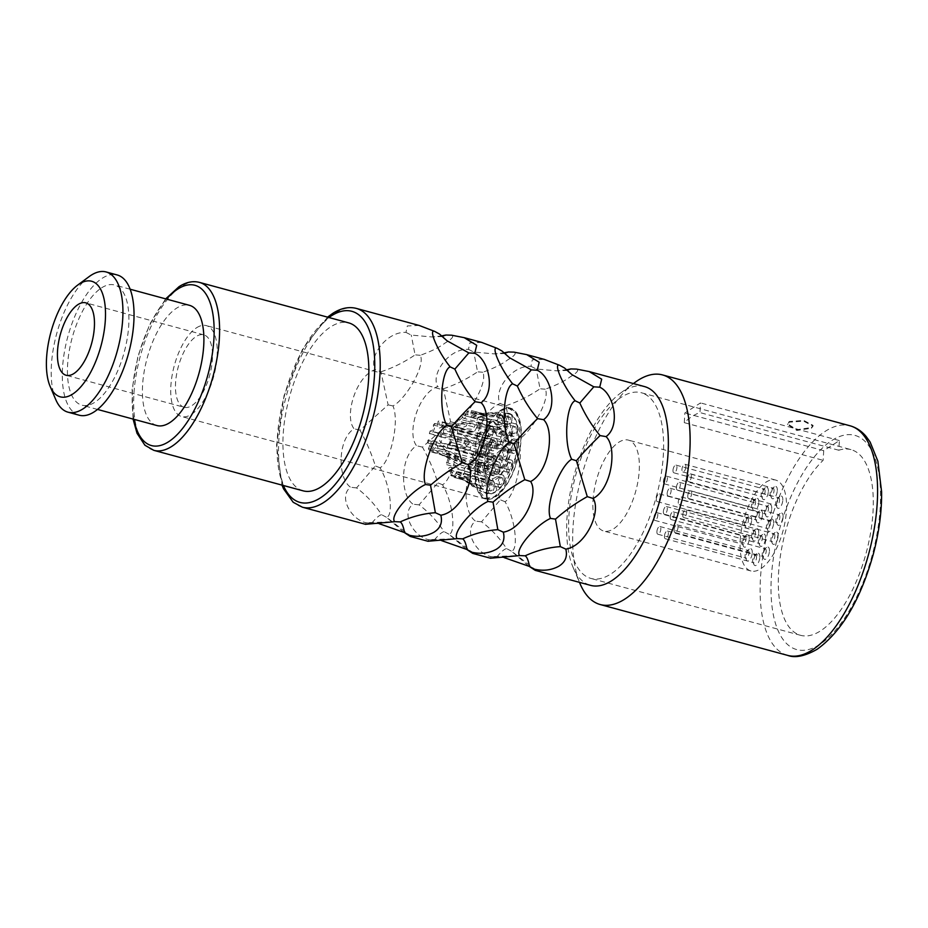 <?xml version="1.0" encoding="UTF-8"?>
<svg xmlns="http://www.w3.org/2000/svg" width="928" height="928" viewBox="0 0 928 928"><rect width="100%" height="100%" fill="white"/><g stroke="black" fill="none" stroke-linecap="round" stroke-linejoin="round"><path stroke-width="0.7" stroke-dasharray="4.64 3.48" d="M811.42 428.237L813.044 426.114L803.648 421.173L789.194 422.205L787.559 424.606L796.897 430.464L811.42 428.237M811.466 427.495L813.09 425.384L803.694 420.43L789.241 421.474L787.594 423.864L796.943 429.722L811.466 427.495M634.729 382.591A118.958 51.585 -74.8 0 0 581.601 476.226A118.958 51.585 -74.8 0 0 580.128 583.874M644.473 386.57A102.985 44.66 105.2 0 0 623.129 391.314A102.985 44.66 -74.8 0 0 620.403 393.205A102.985 44.66 -74.8 0 0 574.397 474.278A102.985 44.66 -74.8 0 0 573.121 567.472A102.985 44.66 -74.8 0 0 590.544 585.359M528.589 565.964L511.351 551.104C518.52 550.768 515.771 519.413 505.006 501.688C514.831 496.724 524.981 456.274 517.963 439.849C530.758 433.156 550.733 399.33 545.27 389.192C556.185 385.282 564.456 381.188 570.07 376.93C577.065 372.859 579.2 370.249 576.497 369.089M365.481 524.308L366.119 522.754C350.854 519.552 338.117 496.434 350.575 487.246C337.502 478.326 337.316 439.327 354.044 428.759C344.044 416.347 355.749 376.223 375.214 369.611C367.987 357.35 386.396 331.215 405.988 332.41L407.311 325.948L419.154 325.45M403.622 532.057L386.373 517.209C393.542 516.861 390.804 485.506 380.028 467.782C389.853 462.817 400.003 422.368 392.985 405.942C405.78 399.249 425.755 365.423 420.291 355.285C431.207 351.376 439.478 347.292 445.092 343.024C452.087 338.952 454.233 336.342 451.53 335.182M427.97 541.256L428.597 539.702C413.343 536.512 400.594 513.393 413.053 504.206C399.991 495.274 399.794 456.274 416.533 445.707C406.522 433.306 418.238 393.17 437.703 386.558C430.464 374.309 448.885 348.174 468.478 349.369L469.8 342.908L481.644 342.397M466.111 549.016L448.862 534.157C456.031 533.809 453.282 502.454 442.517 484.741C452.342 479.764 462.492 439.327 455.474 422.89C468.269 416.196 488.244 382.382 482.78 372.244C493.696 368.335 501.967 364.24 507.581 359.971C514.576 355.911 516.722 353.29 514.008 352.13M517.963 439.849L513.103 438.77L505.853 405.71L500.192 403.518C492.954 391.256 511.363 365.122 530.967 366.316L532.289 359.855L544.133 359.345M566.915 370.33L564.491 367.964M530.967 366.316L536.233 368.996L556.638 370.829L566.393 369.831M505.853 405.71C517.754 401.836 529.146 396.198 540.061 388.786L536.233 368.996M490.46 558.215L491.086 556.661C475.832 553.459 463.084 530.34 475.542 521.153C462.48 512.221 462.283 473.222 479.022 462.654C469.011 450.254 480.727 410.13 500.192 403.518M504.206 557.635L491.086 556.661L520.411 555.582M511.351 551.104L506.584 548.599C499.473 537.846 491.132 528.914 481.528 521.814L500.32 499.821C496.48 487.49 491.353 475.577 484.961 464.081L479.022 462.654M496.874 556.858C501.143 551.789 504.38 549.028 506.584 548.599M505.006 501.688L500.32 499.821M481.528 521.814L475.542 521.153M484.961 464.081L513.103 438.77M545.27 389.192L540.061 388.786M303.12 490.842A87.023 37.735 -74.8 0 1 285.325 415.895A87.023 37.735 -74.8 0 1 330.646 326.888A87.023 37.735 105.2 0 1 348.684 322.874M156.844 425.523A62.269 27.005 -74.8 0 1 144.118 371.884A62.269 27.005 -74.8 0 1 176.552 308.189A62.269 27.005 105.2 0 1 189.463 305.324M101.57 287.854A62.269 27.005 105.2 0 1 114.469 284.977A62.269 27.005 105.2 0 1 127.206 338.616A62.269 27.005 105.2 0 1 94.772 402.311A62.269 27.005 -74.8 0 1 81.861 405.176A62.269 27.005 -74.8 0 1 69.136 351.538A62.269 27.005 -74.8 0 1 101.57 287.854M79.147 415.199A72.651 31.506 -74.8 0 1 64.299 352.617A72.651 31.506 -74.8 0 1 102.138 278.319A72.651 31.506 105.2 0 1 117.195 274.966M89.1 276.637A72.651 31.506 -74.8 0 0 56.654 333.813A72.651 31.506 -74.8 0 0 55.75 399.562M184.162 407.288A37.526 16.275 -74.8 0 1 176.482 374.97A37.526 16.275 -74.8 0 1 196.028 336.586A37.526 16.275 105.2 0 1 203.812 334.857A37.526 16.275 105.2 0 1 211.48 367.175A37.526 16.275 105.2 0 1 191.934 405.559A37.526 16.275 -74.8 0 1 184.162 407.288L66.132 375.272M196.55 327.781A47.108 20.428 105.2 0 1 206.318 325.612A47.108 20.428 105.2 0 1 215.946 366.189A47.108 20.428 105.2 0 1 191.412 414.364A47.108 20.428 -74.8 0 1 181.644 416.533A47.108 20.428 -74.8 0 1 172.016 375.956A47.108 20.428 -74.8 0 1 196.55 327.781M500.656 410.28A47.108 20.428 105.2 0 1 510.423 408.111A47.108 20.428 105.2 0 1 520.051 448.688A47.108 20.428 105.2 0 1 495.517 496.863A47.108 20.428 105.2 0 1 485.75 499.032A47.108 20.428 105.2 0 1 476.122 458.455A47.108 20.428 105.2 0 1 500.656 410.28M512.082 418.621A6.392 2.772 -74.8 0 0 510.62 414.48A6.392 2.772 -74.8 0 0 505.806 422.658A6.392 2.772 -74.8 0 0 507.268 426.799A6.392 2.772 -74.8 0 0 512.082 418.621M517.58 428.214A6.392 2.772 -74.8 0 0 516.119 424.061A6.392 2.772 -74.8 0 0 511.316 432.239A6.392 2.772 -74.8 0 0 512.778 436.392A6.392 2.772 -74.8 0 0 517.58 428.214M517.894 445.208A6.392 2.772 -74.8 0 0 516.432 441.055A6.392 2.772 -74.8 0 0 511.63 449.245A6.392 2.772 -74.8 0 0 513.091 453.386A6.392 2.772 -74.8 0 0 517.894 445.208M512.906 464.22A6.392 2.772 -74.8 0 0 511.444 460.079A6.392 2.772 -74.8 0 0 506.642 468.257A6.392 2.772 -74.8 0 0 508.103 472.398A6.392 2.772 -74.8 0 0 512.906 464.22M504.217 479.208A6.392 2.772 -74.8 0 0 502.756 475.066A6.392 2.772 -74.8 0 0 497.942 483.244A6.392 2.772 -74.8 0 0 499.403 487.397A6.392 2.772 -74.8 0 0 504.217 479.208M494.566 485.425A6.392 2.772 -74.8 0 0 493.104 481.272A6.392 2.772 -74.8 0 0 488.302 489.462A6.392 2.772 -74.8 0 0 489.764 493.603A6.392 2.772 -74.8 0 0 494.566 485.425M487.038 480.878A6.392 2.772 -74.8 0 0 485.576 476.737A6.392 2.772 -74.8 0 0 480.762 484.915A6.392 2.772 -74.8 0 0 482.224 489.056A6.392 2.772 -74.8 0 0 487.038 480.878M484.01 467.028A6.392 2.772 -74.8 0 0 482.548 462.875A6.392 2.772 -74.8 0 0 477.734 471.064A6.392 2.772 -74.8 0 0 479.196 475.206A6.392 2.772 -74.8 0 0 484.01 467.028M486.434 448.259A6.392 2.772 -74.8 0 0 484.973 444.106A6.392 2.772 -74.8 0 0 480.17 452.296A6.392 2.772 -74.8 0 0 481.632 456.437A6.392 2.772 -74.8 0 0 486.434 448.259M493.568 430.534A6.392 2.772 -74.8 0 0 492.107 426.393A6.392 2.772 -74.8 0 0 487.304 434.571A6.392 2.772 -74.8 0 0 488.766 438.724A6.392 2.772 -74.8 0 0 493.568 430.534M503.127 419.491A6.392 2.772 -74.8 0 0 501.665 415.338A6.392 2.772 -74.8 0 0 496.851 423.528A6.392 2.772 -74.8 0 0 498.313 427.669A6.392 2.772 -74.8 0 0 503.127 419.491M500.343 466.227A6.392 2.772 -74.8 0 0 498.881 462.074A6.392 2.772 -74.8 0 0 494.079 470.264A6.392 2.772 -74.8 0 0 495.54 474.405A6.392 2.772 -74.8 0 0 500.343 466.227M497.315 442.644A6.392 2.772 -74.8 0 0 495.854 438.503A6.392 2.772 -74.8 0 0 491.051 446.681A6.392 2.772 -74.8 0 0 492.513 450.822A6.392 2.772 -74.8 0 0 497.315 442.644M493.499 460.88A6.392 2.772 -74.8 0 0 492.037 456.738A6.392 2.772 -74.8 0 0 487.235 464.916A6.392 2.772 -74.8 0 0 488.696 469.069A6.392 2.772 -74.8 0 0 493.499 460.88M506.526 436.717A6.392 2.772 -74.8 0 0 505.064 432.564A6.392 2.772 -74.8 0 0 500.262 440.754A6.392 2.772 -74.8 0 0 501.723 444.895A6.392 2.772 -74.8 0 0 506.526 436.717M508.405 451.286A6.392 2.772 -74.8 0 0 506.943 447.145A6.392 2.772 -74.8 0 0 502.129 455.323A6.392 2.772 -74.8 0 0 503.591 459.476A6.392 2.772 -74.8 0 0 508.405 451.286M505.667 417.855A11.577 5.023 105.2 0 0 505.284 413.215A41.679 18.073 105.2 0 1 508.602 413.25A41.679 18.073 105.2 0 1 515.62 457.956A41.679 18.073 105.2 0 1 487.084 493.766A41.679 18.073 105.2 0 1 477.537 468.976A41.679 18.073 105.2 0 1 488.94 428.469A6.786 2.946 105.2 0 1 492.188 425.998A6.786 2.946 105.2 0 1 493.371 427.228L496.596 435.012A22.759 9.872 105.2 0 1 504.032 431.613A22.759 9.872 105.2 0 1 507.57 456.298A22.759 9.872 105.2 0 1 492.002 475.496A22.759 9.872 105.2 0 1 492.524 440.881L491.086 438.132L484.23 464.36L485.82 475.008L490.541 480.054L500.853 474.521L509.356 456.541L511.038 436.763L504.89 426.892L497.675 429.42L495.169 423.388L493.104 421.3L487.618 425.511L478.628 447.296L474.916 470.763L477.479 489.497L485.646 498.336L494.148 496.84L503.22 488.604L517.522 457.724L519.958 424.316L515.922 413.215L509.043 408.482L500.343 410.791L496.55 415.628L497.86 418.029L501.491 414.886L503.046 419.294L505.667 417.855L503.046 419.294M501.491 414.886L501.77 414.955A6.786 2.946 105.2 0 0 498.139 418.11L496.828 415.709A11.577 5.023 105.2 0 1 500.621 410.872A46.47 20.149 105.2 0 1 509.31 408.529A46.47 20.149 105.2 0 1 517.812 457.782A46.47 20.149 105.2 0 1 485.912 498.417A46.47 20.149 105.2 0 1 475.171 470.832A46.47 20.149 105.2 0 1 487.896 425.581A11.577 5.023 105.2 0 1 493.406 421.37A11.577 5.023 105.2 0 1 495.448 423.458L497.942 429.49A27.538 11.948 105.2 0 1 505.122 426.95A27.538 11.948 105.2 0 1 509.634 456.611A27.538 11.948 105.2 0 1 490.773 480.124A27.538 11.948 105.2 0 1 491.364 438.202M501.77 414.955A6.786 2.946 105.2 0 1 503.324 419.363M512.685 431.358A3.596 1.554 -74.8 0 0 513.509 433.689A3.596 1.554 -74.8 0 0 516.212 429.096A3.596 1.554 -74.8 0 0 515.388 426.764A3.596 1.554 -74.8 0 0 512.685 431.358M507.175 421.776A3.596 1.554 -74.8 0 0 507.999 424.108A3.596 1.554 -74.8 0 0 510.702 419.502A3.596 1.554 -74.8 0 0 509.878 417.171A3.596 1.554 -74.8 0 0 507.175 421.776M512.998 448.363A3.596 1.554 -74.8 0 0 513.822 450.695A3.596 1.554 -74.8 0 0 516.525 446.09A3.596 1.554 -74.8 0 0 515.701 443.758A3.596 1.554 -74.8 0 0 512.998 448.363M508.01 467.376A3.596 1.554 -74.8 0 0 508.834 469.707A3.596 1.554 -74.8 0 0 511.537 465.102A3.596 1.554 -74.8 0 0 510.713 462.77A3.596 1.554 -74.8 0 0 508.01 467.376M499.322 482.363A3.596 1.554 -74.8 0 0 500.146 484.694A3.596 1.554 -74.8 0 0 502.848 480.089A3.596 1.554 -74.8 0 0 502.025 477.758A3.596 1.554 -74.8 0 0 499.322 482.363M489.671 488.569A3.596 1.554 -74.8 0 0 490.494 490.912A3.596 1.554 -74.8 0 0 493.197 486.307A3.596 1.554 -74.8 0 0 492.374 483.975A3.596 1.554 -74.8 0 0 489.671 488.569M482.142 484.033A3.596 1.554 -74.8 0 0 482.966 486.365A3.596 1.554 -74.8 0 0 485.669 481.76A3.596 1.554 -74.8 0 0 484.845 479.428A3.596 1.554 -74.8 0 0 482.142 484.033M479.103 470.171A3.596 1.554 -74.8 0 0 479.927 472.514A3.596 1.554 -74.8 0 0 482.63 467.909A3.596 1.554 -74.8 0 0 481.806 465.578A3.596 1.554 -74.8 0 0 479.103 470.171M481.539 451.414A3.596 1.554 -74.8 0 0 482.363 453.746A3.596 1.554 -74.8 0 0 485.066 449.14A3.596 1.554 -74.8 0 0 484.242 446.809A3.596 1.554 -74.8 0 0 481.539 451.414M488.673 433.689A3.596 1.554 -74.8 0 0 489.497 436.021A3.596 1.554 -74.8 0 0 492.2 431.416A3.596 1.554 -74.8 0 0 491.376 429.084A3.596 1.554 -74.8 0 0 488.673 433.689M498.232 422.646A3.596 1.554 -74.8 0 0 499.055 424.978A3.596 1.554 -74.8 0 0 501.758 420.372A3.596 1.554 -74.8 0 0 500.934 418.041A3.596 1.554 -74.8 0 0 498.232 422.646M495.448 469.382A3.596 1.554 -74.8 0 0 496.271 471.714A3.596 1.554 -74.8 0 0 498.974 467.109A3.596 1.554 -74.8 0 0 498.15 464.777A3.596 1.554 -74.8 0 0 495.448 469.382M492.42 445.8A3.596 1.554 -74.8 0 0 493.244 448.131A3.596 1.554 -74.8 0 0 495.946 443.526A3.596 1.554 -74.8 0 0 495.123 441.194A3.596 1.554 -74.8 0 0 492.42 445.8M488.604 464.035A3.596 1.554 -74.8 0 0 489.427 466.366A3.596 1.554 -74.8 0 0 492.13 461.761A3.596 1.554 -74.8 0 0 491.306 459.43A3.596 1.554 -74.8 0 0 488.604 464.035M501.63 439.872A3.596 1.554 -74.8 0 0 502.454 442.204A3.596 1.554 -74.8 0 0 505.157 437.598A3.596 1.554 -74.8 0 0 504.333 435.267A3.596 1.554 -74.8 0 0 501.63 439.872M503.51 454.442A3.596 1.554 -74.8 0 0 504.322 456.773A3.596 1.554 -74.8 0 0 507.024 452.168A3.596 1.554 -74.8 0 0 506.212 449.836A3.596 1.554 -74.8 0 0 503.51 454.442M487.27 420.929A34.533 14.976 -74.8 0 0 486.655 419.247L505.284 421.126L507.709 425.523C504.078 429.652 497.71 430.522 488.604 428.144A34.533 14.976 -74.8 0 0 488.36 425.929C495.1 427.715 499.89 427.553 502.721 425.43L501.097 422.878L487.27 420.929L478.929 418.667A34.533 14.976 -74.8 0 0 478.314 416.985A6.392 2.772 -74.8 0 0 476.598 422.832A6.392 2.772 -74.8 0 0 478.059 426.973A6.392 2.772 -74.8 0 0 480.263 425.882A34.533 14.976 -74.8 0 0 480.031 423.667A3.596 1.554 105.2 0 1 478.79 424.27A3.596 1.554 105.2 0 1 477.966 421.938A3.596 1.554 105.2 0 1 478.929 418.667M488.36 425.929L480.031 423.667M451.333 475.774L459.673 478.036L470.995 484.59L472.398 486.388L469.835 481.945C467.515 477.34 462.944 473.976 456.135 471.865L447.795 469.614A34.533 14.976 -74.8 0 0 448.41 471.296A3.596 1.554 105.2 0 1 450.126 470.009A3.596 1.554 105.2 0 1 450.95 472.34A3.596 1.554 105.2 0 1 450.405 474.753A34.533 14.976 -74.8 0 0 451.333 475.774A6.392 2.772 -74.8 0 0 452.319 471.459A6.392 2.772 -74.8 0 0 450.857 467.318A6.392 2.772 -74.8 0 0 447.795 469.614M448.41 471.296L456.738 473.558C462.016 475.159 465.694 477.352 467.77 480.136L469.522 482.722L458.734 477.015L450.405 474.753M459.778 476.83L468.106 479.092L479.718 485.959L480.368 491.051L473.025 485.309L463.582 480.02L454.024 477.386A34.533 14.976 -74.8 0 0 454.326 477.479A34.533 14.976 -74.8 0 0 455.207 477.653A3.596 1.554 105.2 0 1 457.666 474.556A3.596 1.554 105.2 0 1 458.478 476.888A3.596 1.554 105.2 0 1 458.444 477.34A34.533 14.976 -74.8 0 0 459.778 476.83A6.392 2.772 -74.8 0 0 459.859 476.006A6.392 2.772 -74.8 0 0 458.397 471.853A6.392 2.772 -74.8 0 0 454.024 477.386M455.207 477.653L463.536 479.915L477.421 487.362L475.507 483.871L466.772 479.602L458.444 477.34M469.359 467.515L477.688 469.777L488.928 475.066L488.383 484.404L471.54 476.876L463.211 474.614A34.533 14.976 -74.8 0 0 464.592 473.384A3.596 1.554 105.2 0 1 464.603 472.944A3.596 1.554 105.2 0 1 467.306 468.35A3.596 1.554 105.2 0 1 468.048 469.394A34.533 14.976 -74.8 0 0 469.359 467.515A6.392 2.772 -74.8 0 0 468.037 465.647A6.392 2.772 -74.8 0 0 463.234 473.825A6.392 2.772 -74.8 0 0 463.211 474.614M464.592 473.384L472.92 475.646L485.692 480.774L484.961 475.24L476.377 471.644L468.048 469.394M477.038 450.788L485.367 453.05C493.128 454.604 498.661 457.342 501.978 461.251L501.108 467.909L492.594 468.199L472.456 462.179A34.533 14.976 -74.8 0 0 473.593 459.824A3.596 1.554 105.2 0 1 473.292 457.956A3.596 1.554 105.2 0 1 476.006 453.351A3.596 1.554 105.2 0 1 476.168 453.421A34.533 14.976 -74.8 0 0 477.038 450.788A6.392 2.772 -74.8 0 0 476.737 450.66A6.392 2.772 -74.8 0 0 471.923 458.838A6.392 2.772 -74.8 0 0 472.456 462.179M473.593 459.824L490.773 464.8L497.176 461.204C494.357 458.734 490.135 456.889 484.497 455.683L476.168 453.421M480.379 431.949L501.375 436.972L508.509 442.668C505.957 449.14 498.835 450.347 487.142 446.264L478.813 444.013A34.533 14.976 -74.8 0 0 479.347 441.299A3.596 1.554 105.2 0 1 479.103 441.276A3.596 1.554 105.2 0 1 478.28 438.944A3.596 1.554 105.2 0 1 480.228 434.513A34.533 14.976 -74.8 0 0 480.379 431.949A6.392 2.772 -74.8 0 0 476.911 439.826A6.392 2.772 -74.8 0 0 478.372 443.967A6.392 2.772 -74.8 0 0 478.813 444.013M479.347 441.299L487.676 443.561C496.26 446.53 501.526 446.194 503.463 442.552L497.988 438.956L480.228 434.513M446.368 456.309L454.697 458.571C461.599 460.242 465.38 462.921 466.053 466.633L464.267 468.257L446.472 462.457A34.533 14.976 -74.8 0 0 446.716 464.673A6.392 2.772 -74.8 0 0 449.291 457.608A6.392 2.772 -74.8 0 0 447.83 453.456A6.392 2.772 -74.8 0 0 446.519 453.746A34.533 14.976 -74.8 0 0 446.368 456.309A3.596 1.554 105.2 0 1 447.099 456.158A3.596 1.554 105.2 0 1 447.922 458.49A3.596 1.554 105.2 0 1 446.472 462.457M446.716 464.673L455.045 466.935L466.703 471.818L468.362 468.512C468.396 462.469 463.896 458.304 454.848 456.008L446.519 453.746M481.029 413.169A34.533 14.976 -74.8 0 0 480.739 413.088A34.533 14.976 -74.8 0 0 479.846 412.902L483.372 413.61L501.248 411.939L499.438 415.187C496.12 417.043 491.214 417.252 484.694 415.825A34.533 14.976 -74.8 0 0 483.755 414.816L494.926 415.222L496.84 413.633L481.029 413.169L472.7 410.907A34.533 14.976 -74.8 0 0 472.41 410.826A34.533 14.976 -74.8 0 0 471.517 410.652A6.392 2.772 -74.8 0 0 471.099 413.238A6.392 2.772 -74.8 0 0 472.561 417.391A6.392 2.772 -74.8 0 0 476.354 413.563A34.533 14.976 -74.8 0 0 475.426 412.554A3.596 1.554 105.2 0 1 473.292 414.688A3.596 1.554 105.2 0 1 472.468 412.357A3.596 1.554 105.2 0 1 472.7 410.907M471.83 415.964A34.533 14.976 -74.8 0 0 470.461 417.206L477.143 418.18L487.096 415.524L491.724 412.647L483.407 414.143L476.656 413.215A34.533 14.976 -74.8 0 0 475.322 413.726L480.449 414.596L487.397 414.364L483.72 416.15L476.922 416.869L463.501 413.702A34.533 14.976 -74.8 0 0 462.121 414.944A6.392 2.772 -74.8 0 0 463.606 418.25A6.392 2.772 -74.8 0 0 468.327 410.953A34.533 14.976 -74.8 0 0 466.993 411.464A3.596 1.554 105.2 0 1 464.336 415.558A3.596 1.554 105.2 0 1 463.501 413.702M462.596 428.434A34.533 14.976 -74.8 0 0 461.46 430.778C467.538 432.552 471.934 432.668 474.66 431.149L479.312 422.924L467.051 421.15A34.533 14.976 -74.8 0 0 465.74 423.017L475.472 424.78L472.897 429.409L462.596 428.434L454.268 426.172A34.533 14.976 -74.8 0 0 453.131 428.516A6.392 2.772 -74.8 0 0 454.047 429.304A6.392 2.772 -74.8 0 0 458.85 421.126A6.392 2.772 -74.8 0 0 458.722 418.888A34.533 14.976 -74.8 0 0 457.411 420.755A3.596 1.554 105.2 0 1 457.481 422.008A3.596 1.554 105.2 0 1 454.778 426.602A3.596 1.554 105.2 0 1 454.268 426.172M456.251 446.6A34.533 14.976 -74.8 0 0 455.718 449.314L462.341 451.205L470.299 449.616L471.296 442.528L464.812 438.642L458.919 437.1A34.533 14.976 -74.8 0 0 458.049 439.733L462.608 440.939L468.06 447.748L461.39 448.05L447.922 444.35A34.533 14.976 -74.8 0 0 447.389 447.052A6.392 2.772 -74.8 0 0 451.727 438.84A6.392 2.772 -74.8 0 0 450.59 434.838A34.533 14.976 -74.8 0 0 449.72 437.471A3.596 1.554 105.2 0 1 450.358 439.721A3.596 1.554 105.2 0 1 447.922 444.35M488.604 428.144L480.263 425.882M486.655 419.247L478.314 416.985M483.755 414.816L475.426 412.554M484.694 415.825L476.354 413.563M479.846 412.902L471.517 410.652M475.322 413.726L466.993 411.464M476.656 413.215L468.327 410.953M470.461 417.206L462.121 414.944M465.74 423.017L457.411 420.755M467.051 421.15L458.722 418.888M461.46 430.778L453.131 428.516M458.049 439.733L449.72 437.471M458.919 437.1L450.59 434.838M455.718 449.314L447.389 447.052M432.993 452.052L445.672 455.88L455.66 460.323C456.24 458.188 454.082 455.95 449.198 453.606L436.496 449.79A15.973 6.925 -74.8 0 0 437.865 448.143A6.392 2.772 -74.8 0 0 436.404 445.127A6.392 2.772 -74.8 0 0 431.729 452.098A15.973 6.925 -74.8 0 0 432.993 452.052A3.596 1.554 105.2 0 1 435.673 447.83A3.596 1.554 105.2 0 1 436.496 449.79M427.715 442.946L436.044 445.208C442.169 446.809 445.823 449.326 447.006 452.748L446.368 454.685L436.763 450.741L428.434 448.491A15.973 6.925 -74.8 0 0 429.119 450.057A6.392 2.772 -74.8 0 0 431.01 443.932A6.392 2.772 -74.8 0 0 429.548 439.791A6.392 2.772 -74.8 0 0 427.878 440.348A15.973 6.925 -74.8 0 0 427.715 442.946A3.596 1.554 105.2 0 1 428.817 442.482A3.596 1.554 105.2 0 1 429.641 444.814A3.596 1.554 105.2 0 1 428.434 448.491M429.119 450.057L437.448 452.319L449.361 458.397L449.477 454.674C448.479 448.479 444.048 444.454 436.206 442.61L427.878 440.348M433.33 425.094L450.614 429.119L448.711 433.944L438.596 433.04L430.267 430.778A15.973 6.925 -74.8 0 0 429.328 433.399A6.392 2.772 -74.8 0 0 430.024 433.875A6.392 2.772 -74.8 0 0 434.838 425.697A6.392 2.772 -74.8 0 0 434.698 423.446A15.973 6.925 -74.8 0 0 433.33 425.094A3.596 1.554 105.2 0 1 433.457 426.578A3.596 1.554 105.2 0 1 430.754 431.184A3.596 1.554 105.2 0 1 430.267 430.778M429.328 433.399L437.656 435.661C443.619 437.61 448.062 437.668 450.996 435.812L454.906 427.39L443.027 425.708L434.698 423.446M444.837 452.052A15.973 6.925 -74.8 0 0 446.194 450.405L453.827 453.606L460.102 460.856L457.504 464.093L447.563 457.643L440.058 454.36L431.729 452.098M447.806 423.4A15.973 6.925 -74.8 0 0 446.53 423.446L456.889 424.073L467.492 422.379L466.471 425.848C462.272 428.191 457.144 428.574 451.101 427.008A15.973 6.925 -74.8 0 0 450.405 425.43L461.448 425.743L462.898 424.026L450.382 423.968L439.478 421.138A15.973 6.925 -74.8 0 0 438.202 421.184A6.392 2.772 -74.8 0 0 437.772 423.794A6.392 2.772 -74.8 0 0 439.234 427.947A6.392 2.772 -74.8 0 0 442.772 424.746A15.973 6.925 -74.8 0 0 442.076 423.18A3.596 1.554 105.2 0 1 439.965 425.244A3.596 1.554 105.2 0 1 439.141 422.913A3.596 1.554 105.2 0 1 439.478 421.138M451.658 435.151A15.973 6.925 -74.8 0 0 451.808 432.552L462.469 435.081L470.647 441.044L466.007 447.354L449.268 444.721A15.973 6.925 -74.8 0 0 450.208 442.088C458.699 445.394 463.78 444.999 465.427 440.881L458.455 436.891L443.329 432.889A15.973 6.925 -74.8 0 0 443.48 430.302A6.392 2.772 -74.8 0 0 439.652 438.376A6.392 2.772 -74.8 0 0 440.928 442.459A15.973 6.925 -74.8 0 0 441.867 439.826A3.596 1.554 105.2 0 1 441.844 439.826A3.596 1.554 105.2 0 1 441.02 437.494A3.596 1.554 105.2 0 1 443.329 432.889M446.194 450.405L437.865 448.143M449.268 444.721L440.928 442.459M450.208 442.088L504.322 456.773M451.808 432.552L443.48 430.302M451.101 427.008L442.772 424.746M450.405 425.43L442.076 423.18M446.53 423.446L438.202 421.184M505.284 413.215L508.289 413.18L514.309 417.751L517.766 427.889L515.33 457.864L502.442 485.251L494.346 492.478L486.782 493.684L479.532 485.646L477.27 468.849L480.623 447.864L488.662 428.388L491.898 425.929L496.318 434.93L503.765 431.532L508.764 439.837L507.303 456.182L500.25 470.948L491.759 475.426L486.585 462.422L492.246 440.8L491.086 438.132M505.006 413.146L505.389 417.774M379.227 523.728L366.119 522.754L395.444 521.675M405.988 332.41L411.255 335.089L431.671 336.934L441.415 335.936M441.948 336.423L439.512 334.057M371.896 522.963C376.165 517.882 379.401 515.133 381.605 514.692C374.506 503.939 366.154 495.018 356.561 487.919L375.341 465.914C371.502 453.583 366.386 441.682 359.983 430.186L388.136 404.875L380.886 371.803L375.214 369.611M380.886 371.803C392.776 367.94 404.179 362.291 415.083 354.879L411.255 335.089M359.983 430.186L354.044 428.759M356.561 487.919L350.575 487.246M386.373 517.209L381.605 514.692M420.291 355.285L415.083 354.879M392.985 405.942L388.136 404.875M380.028 467.782L375.341 465.914M441.716 540.676L428.597 539.702L457.933 538.623M468.478 349.369L473.744 352.048L494.148 353.881L503.904 352.884M504.426 353.382L502.002 351.016M434.385 539.91C438.654 534.841 441.89 532.08 444.094 531.64C436.995 520.886 428.643 511.966 419.05 504.867L437.83 482.862C433.991 470.542 428.864 458.629 422.472 447.134L450.625 421.822L443.364 388.762L437.703 386.558M443.364 388.762C455.265 384.888 466.668 379.25 477.572 371.838L473.744 352.048M422.472 447.134L416.533 445.707M419.05 504.867L413.053 504.206M448.862 534.157L444.094 531.64M482.78 372.244L477.572 371.838M455.474 422.89L450.625 421.822M442.517 484.741L437.83 482.862M850.988 449.628A96.199 41.714 105.2 0 0 838.808 450.242L839.388 440.58L823.716 450.672L823.136 460.334A96.199 41.714 -74.8 0 0 779.798 560.164A96.199 41.714 -74.8 0 0 800.609 635.32A96.199 41.714 -74.8 0 0 820.538 630.878A96.199 41.714 105.2 0 0 870.65 532.486A96.199 41.714 105.2 0 0 850.988 449.628L641.306 392.741A96.199 41.714 105.2 0 1 660.968 475.612A96.199 41.714 105.2 0 1 610.868 574.003A96.199 41.714 -74.8 0 1 590.927 578.434A96.199 41.714 -74.8 0 1 571.265 495.575A96.199 41.714 -74.8 0 1 621.366 397.184A96.199 41.714 105.2 0 1 641.306 392.741M684.284 422.658L684.852 412.995L700.524 402.914L699.944 412.577A96.199 41.714 -74.8 0 0 692.184 416.394A96.199 41.714 -74.8 0 0 684.284 422.658L823.136 460.334M823.716 450.672L684.852 412.995M838.808 450.242L699.944 412.577M593.004 500.47A47.108 20.428 105.2 0 1 628.453 440.127A47.108 20.428 105.2 0 1 639.23 470.705A47.108 20.428 105.2 0 1 603.78 531.048A47.108 20.428 105.2 0 1 593.004 500.47M740.196 540.398A47.108 20.428 105.2 0 1 775.646 480.054A47.108 20.428 105.2 0 1 786.422 510.644A47.108 20.428 105.2 0 1 750.972 570.975A47.108 20.428 105.2 0 1 740.196 540.398M773.627 523.241A6.392 2.772 -74.8 0 0 770.669 519.506A6.392 2.772 -74.8 0 0 767.352 527.278A6.392 2.772 -74.8 0 0 767.734 530.317A6.392 2.772 -74.8 0 0 771.11 530.236A6.392 2.772 -74.8 0 0 773.627 523.241M771.748 508.672A6.392 2.772 -74.8 0 0 768.802 504.936A6.392 2.772 -74.8 0 0 765.484 512.697A6.392 2.772 -74.8 0 0 765.867 515.736A6.392 2.772 -74.8 0 0 769.242 515.655A6.392 2.772 -74.8 0 0 771.748 508.672M765.565 538.182A6.392 2.772 -74.8 0 0 762.619 534.447A6.392 2.772 -74.8 0 0 759.301 542.207A6.392 2.772 -74.8 0 0 759.684 545.246A6.392 2.772 -74.8 0 0 763.06 545.165A6.392 2.772 -74.8 0 0 765.565 538.182M762.538 514.599A6.392 2.772 -74.8 0 0 759.591 510.864A6.392 2.772 -74.8 0 0 756.274 518.636A6.392 2.772 -74.8 0 0 756.656 521.664A6.392 2.772 -74.8 0 0 760.032 521.582A6.392 2.772 -74.8 0 0 762.538 514.599M758.721 532.834A6.392 2.772 -74.8 0 0 755.763 529.099A6.392 2.772 -74.8 0 0 752.457 536.871A6.392 2.772 -74.8 0 0 752.84 539.91A6.392 2.772 -74.8 0 0 756.216 539.829A6.392 2.772 -74.8 0 0 758.721 532.834M777.304 490.576A6.392 2.772 -74.8 0 0 774.346 486.84A6.392 2.772 -74.8 0 0 771.029 494.601A6.392 2.772 -74.8 0 0 771.412 497.64A6.392 2.772 -74.8 0 0 774.787 497.559A6.392 2.772 -74.8 0 0 777.304 490.576M758.791 502.489A6.392 2.772 -74.8 0 0 755.833 498.754A6.392 2.772 -74.8 0 0 752.527 506.526A6.392 2.772 -74.8 0 0 752.898 509.565A6.392 2.772 -74.8 0 0 756.285 509.484A6.392 2.772 -74.8 0 0 758.791 502.489M751.657 520.214A6.392 2.772 -74.8 0 0 748.71 516.478A6.392 2.772 -74.8 0 0 745.393 524.239A6.392 2.772 -74.8 0 0 745.776 527.278A6.392 2.772 -74.8 0 0 749.151 527.197A6.392 2.772 -74.8 0 0 751.657 520.214M749.232 538.971A6.392 2.772 -74.8 0 0 746.274 535.236A6.392 2.772 -74.8 0 0 742.957 543.008A6.392 2.772 -74.8 0 0 743.34 546.047A6.392 2.772 -74.8 0 0 746.715 545.966A6.392 2.772 -74.8 0 0 749.232 538.971M752.26 552.833A6.392 2.772 -74.8 0 0 749.302 549.098A6.392 2.772 -74.8 0 0 745.984 556.858A6.392 2.772 -74.8 0 0 746.367 559.897A6.392 2.772 -74.8 0 0 749.743 559.816A6.392 2.772 -74.8 0 0 752.26 552.833M759.788 557.368A6.392 2.772 -74.8 0 0 756.842 553.633A6.392 2.772 -74.8 0 0 753.524 561.405A6.392 2.772 -74.8 0 0 753.907 564.444A6.392 2.772 -74.8 0 0 757.283 564.363A6.392 2.772 -74.8 0 0 759.788 557.368M768.349 491.446A6.392 2.772 -74.8 0 0 765.391 487.71A6.392 2.772 -74.8 0 0 762.074 495.471A6.392 2.772 -74.8 0 0 762.456 498.51A6.392 2.772 -74.8 0 0 765.832 498.429A6.392 2.772 -74.8 0 0 768.349 491.446M769.44 551.162A6.392 2.772 -74.8 0 0 766.482 547.427A6.392 2.772 -74.8 0 0 763.164 555.199A6.392 2.772 -74.8 0 0 763.547 558.238A6.392 2.772 -74.8 0 0 766.922 558.157A6.392 2.772 -74.8 0 0 769.44 551.162M778.128 536.175A6.392 2.772 -74.8 0 0 775.182 532.44A6.392 2.772 -74.8 0 0 771.864 540.2A6.392 2.772 -74.8 0 0 772.247 543.24A6.392 2.772 -74.8 0 0 775.622 543.158A6.392 2.772 -74.8 0 0 778.128 536.175M783.116 517.151A6.392 2.772 -74.8 0 0 780.158 513.428A6.392 2.772 -74.8 0 0 776.852 521.188A6.392 2.772 -74.8 0 0 777.223 524.227A6.392 2.772 -74.8 0 0 780.61 524.146A6.392 2.772 -74.8 0 0 783.116 517.151M782.803 500.157A6.392 2.772 -74.8 0 0 779.845 496.422A6.392 2.772 -74.8 0 0 776.539 504.194A6.392 2.772 -74.8 0 0 776.922 507.233A6.392 2.772 -74.8 0 0 780.297 507.152A6.392 2.772 -74.8 0 0 782.803 500.157M770.368 523.427A3.99 1.728 -74.8 0 0 769.451 520.84A3.99 1.728 -74.8 0 0 768.523 521.095A3.99 1.728 -74.8 0 0 766.447 525.956A3.99 1.728 -74.8 0 0 766.69 527.846A3.99 1.728 -74.8 0 0 767.363 528.542A3.99 1.728 -74.8 0 0 770.368 523.427M682.184 499.508A3.99 1.728 105.2 0 1 679.18 504.623A3.99 1.728 105.2 0 1 678.275 502.036A3.99 1.728 105.2 0 1 681.28 496.921A3.99 1.728 105.2 0 1 682.184 499.508M670.213 516.966A3.99 1.728 105.2 0 1 673.218 511.862A3.99 1.728 105.2 0 1 674.134 514.448A3.99 1.728 105.2 0 1 671.13 519.564A3.99 1.728 105.2 0 1 670.213 516.966M667.186 493.394A3.99 1.728 105.2 0 1 670.19 488.279A3.99 1.728 105.2 0 1 671.106 490.866A3.99 1.728 105.2 0 1 668.102 495.981A3.99 1.728 105.2 0 1 667.186 493.394M676.396 487.455A3.99 1.728 105.2 0 1 679.4 482.351A3.99 1.728 105.2 0 1 680.317 484.938A3.99 1.728 105.2 0 1 677.312 490.054A3.99 1.728 105.2 0 1 676.396 487.455M663.369 511.63A3.99 1.728 105.2 0 1 666.374 506.514A3.99 1.728 105.2 0 1 667.29 509.101A3.99 1.728 105.2 0 1 664.286 514.216A3.99 1.728 105.2 0 1 663.369 511.63M762.317 538.368A3.99 1.728 -74.8 0 0 761.401 535.781A3.99 1.728 -74.8 0 0 760.461 536.036A3.99 1.728 -74.8 0 0 758.396 540.885A3.99 1.728 -74.8 0 0 758.628 542.787A3.99 1.728 -74.8 0 0 759.313 543.483A3.99 1.728 -74.8 0 0 762.317 538.368M759.29 514.785A3.99 1.728 -74.8 0 0 758.373 512.198A3.99 1.728 -74.8 0 0 757.434 512.453A3.99 1.728 -74.8 0 0 755.369 517.314A3.99 1.728 -74.8 0 0 755.601 519.204A3.99 1.728 -74.8 0 0 756.285 519.9A3.99 1.728 -74.8 0 0 759.29 514.785M768.488 508.857A3.99 1.728 -74.8 0 0 767.584 506.27A3.99 1.728 -74.8 0 0 766.644 506.526A3.99 1.728 -74.8 0 0 764.579 511.374A3.99 1.728 -74.8 0 0 764.811 513.277A3.99 1.728 -74.8 0 0 765.496 513.973A3.99 1.728 -74.8 0 0 768.488 508.857M755.462 533.02A3.99 1.728 -74.8 0 0 754.545 530.433A3.99 1.728 -74.8 0 0 753.617 530.688A3.99 1.728 -74.8 0 0 751.541 535.549A3.99 1.728 -74.8 0 0 751.784 537.451A3.99 1.728 -74.8 0 0 752.457 538.136A3.99 1.728 -74.8 0 0 755.462 533.02M774.045 490.761A3.99 1.728 -74.8 0 0 773.128 488.174A3.99 1.728 -74.8 0 0 772.189 488.43A3.99 1.728 -74.8 0 0 770.124 493.29A3.99 1.728 -74.8 0 0 770.368 495.181A3.99 1.728 -74.8 0 0 771.04 495.877A3.99 1.728 -74.8 0 0 774.045 490.761M685.862 466.842A3.99 1.728 105.2 0 1 682.857 471.958A3.99 1.728 105.2 0 1 681.952 469.359A3.99 1.728 105.2 0 1 684.957 464.255A3.99 1.728 105.2 0 1 685.862 466.842M656.316 498.997A3.99 1.728 105.2 0 1 659.309 493.893A3.99 1.728 105.2 0 1 660.226 496.48A3.99 1.728 105.2 0 1 657.221 501.596A3.99 1.728 105.2 0 1 656.316 498.997M663.439 481.284A3.99 1.728 105.2 0 1 666.443 476.168A3.99 1.728 105.2 0 1 667.36 478.755A3.99 1.728 105.2 0 1 664.355 483.871A3.99 1.728 105.2 0 1 663.439 481.284M653.88 517.766A3.99 1.728 105.2 0 1 656.885 512.65A3.99 1.728 105.2 0 1 657.79 515.249A3.99 1.728 105.2 0 1 654.785 520.364A3.99 1.728 105.2 0 1 653.88 517.766M656.908 531.616A3.99 1.728 105.2 0 1 659.912 526.512A3.99 1.728 105.2 0 1 660.829 529.099A3.99 1.728 105.2 0 1 657.824 534.215A3.99 1.728 105.2 0 1 656.908 531.616M664.436 536.164A3.99 1.728 105.2 0 1 667.441 531.048A3.99 1.728 105.2 0 1 668.357 533.646A3.99 1.728 105.2 0 1 665.353 538.75A3.99 1.728 105.2 0 1 664.436 536.164M674.088 529.958A3.99 1.728 105.2 0 1 677.092 524.842A3.99 1.728 105.2 0 1 678.008 527.429A3.99 1.728 105.2 0 1 675.004 532.544A3.99 1.728 105.2 0 1 674.088 529.958M682.776 514.959A3.99 1.728 105.2 0 1 685.78 509.855A3.99 1.728 105.2 0 1 686.697 512.442A3.99 1.728 105.2 0 1 683.692 517.557A3.99 1.728 105.2 0 1 682.776 514.959M687.764 495.946A3.99 1.728 105.2 0 1 690.768 490.831A3.99 1.728 105.2 0 1 691.685 493.429A3.99 1.728 105.2 0 1 688.68 498.545A3.99 1.728 105.2 0 1 687.764 495.946M687.451 478.952A3.99 1.728 105.2 0 1 690.455 473.837A3.99 1.728 105.2 0 1 691.372 476.424A3.99 1.728 105.2 0 1 688.367 481.539A3.99 1.728 105.2 0 1 687.451 478.952M672.997 470.229A3.99 1.728 105.2 0 1 676.002 465.114A3.99 1.728 105.2 0 1 676.918 467.712A3.99 1.728 105.2 0 1 673.914 472.828A3.99 1.728 105.2 0 1 672.997 470.229M748.409 520.399A3.99 1.728 -74.8 0 0 747.492 517.812A3.99 1.728 -74.8 0 0 746.553 518.068A3.99 1.728 -74.8 0 0 744.488 522.916A3.99 1.728 -74.8 0 0 744.72 524.819A3.99 1.728 -74.8 0 0 745.404 525.515A3.99 1.728 -74.8 0 0 748.409 520.399M755.531 502.674A3.99 1.728 -74.8 0 0 754.615 500.088A3.99 1.728 -74.8 0 0 753.687 500.343A3.99 1.728 -74.8 0 0 751.61 505.203A3.99 1.728 -74.8 0 0 751.854 507.094A3.99 1.728 -74.8 0 0 752.527 507.79A3.99 1.728 -74.8 0 0 755.531 502.674M745.973 539.168A3.99 1.728 -74.8 0 0 745.056 536.57A3.99 1.728 -74.8 0 0 744.117 536.836A3.99 1.728 -74.8 0 0 742.052 541.685A3.99 1.728 -74.8 0 0 742.296 543.588A3.99 1.728 -74.8 0 0 742.968 544.284A3.99 1.728 -74.8 0 0 745.973 539.168M749 553.018A3.99 1.728 -74.8 0 0 748.084 550.432A3.99 1.728 -74.8 0 0 747.156 550.687A3.99 1.728 -74.8 0 0 745.08 555.547A3.99 1.728 -74.8 0 0 745.323 557.438A3.99 1.728 -74.8 0 0 745.996 558.134A3.99 1.728 -74.8 0 0 749 553.018M756.529 557.566A3.99 1.728 -74.8 0 0 755.624 554.967A3.99 1.728 -74.8 0 0 754.684 555.234A3.99 1.728 -74.8 0 0 752.62 560.083A3.99 1.728 -74.8 0 0 752.852 561.985A3.99 1.728 -74.8 0 0 753.524 562.681A3.99 1.728 -74.8 0 0 756.529 557.566M766.18 551.348A3.99 1.728 -74.8 0 0 765.264 548.761A3.99 1.728 -74.8 0 0 764.336 549.016A3.99 1.728 -74.8 0 0 762.259 553.877A3.99 1.728 -74.8 0 0 762.503 555.768A3.99 1.728 -74.8 0 0 763.176 556.464A3.99 1.728 -74.8 0 0 766.18 551.348M774.868 536.361A3.99 1.728 -74.8 0 0 773.964 533.774A3.99 1.728 -74.8 0 0 773.024 534.029A3.99 1.728 -74.8 0 0 770.959 538.878A3.99 1.728 -74.8 0 0 771.191 540.78A3.99 1.728 -74.8 0 0 771.864 541.476A3.99 1.728 -74.8 0 0 774.868 536.361M779.856 517.348A3.99 1.728 -74.8 0 0 778.94 514.762A3.99 1.728 -74.8 0 0 778.012 515.017A3.99 1.728 -74.8 0 0 775.936 519.866A3.99 1.728 -74.8 0 0 776.179 521.768A3.99 1.728 -74.8 0 0 776.852 522.464A3.99 1.728 -74.8 0 0 779.856 517.348M779.543 500.354A3.99 1.728 -74.8 0 0 778.638 497.756A3.99 1.728 -74.8 0 0 777.699 498.011A3.99 1.728 -74.8 0 0 775.634 502.872A3.99 1.728 -74.8 0 0 775.866 504.774A3.99 1.728 -74.8 0 0 776.539 505.458A3.99 1.728 -74.8 0 0 779.543 500.354M765.09 491.631A3.99 1.728 -74.8 0 0 764.173 489.044A3.99 1.728 -74.8 0 0 763.245 489.3A3.99 1.728 -74.8 0 0 761.169 494.148A3.99 1.728 -74.8 0 0 761.412 496.051A3.99 1.728 -74.8 0 0 762.085 496.747A3.99 1.728 -74.8 0 0 765.09 491.631M839.388 440.58L700.524 402.914M787.71 655.4A118.958 51.585 105.2 0 1 763.384 552.937A118.958 51.585 105.2 0 1 825.352 431.265A118.958 51.585 105.2 0 1 850.002 425.778M302.4 507.198A102.985 44.66 105.2 0 1 281.346 418.493A102.985 44.66 105.2 0 1 334.996 313.154A102.985 44.66 105.2 0 1 356.34 308.409M283.365 485.483A98.994 42.932 105.2 0 1 284.467 395.618A98.994 42.932 105.2 0 1 328.93 317.515M153.839 450.347A87.023 37.735 105.2 0 1 136.056 375.399A87.023 37.735 105.2 0 1 181.378 286.392A87.023 37.735 105.2 0 1 199.404 282.379M133.864 419.282A83.033 36.006 105.2 0 1 166.472 299.083M459.673 478.036A34.533 14.976 105.2 0 1 458.734 477.015M456.738 473.558A34.533 14.976 105.2 0 1 456.135 471.865M468.106 479.092A34.533 14.976 105.2 0 1 466.772 479.602M463.536 479.915A34.533 14.976 105.2 0 1 462.666 479.741A34.533 14.976 105.2 0 1 462.353 479.648M477.688 469.777A34.533 14.976 105.2 0 1 476.377 471.644M472.92 475.646A34.533 14.976 105.2 0 1 471.54 476.876M485.367 453.05A34.533 14.976 105.2 0 1 484.497 455.683M481.922 462.086A34.533 14.976 105.2 0 1 480.785 464.429M487.676 443.561A34.533 14.976 105.2 0 1 487.142 446.264M488.708 434.211A34.533 14.976 105.2 0 1 488.557 436.775M454.697 458.571A34.533 14.976 105.2 0 1 454.848 456.008M455.045 466.935A34.533 14.976 105.2 0 1 454.813 464.719M437.448 452.319A15.973 6.925 105.2 0 1 436.763 450.741M436.044 445.208A15.973 6.925 105.2 0 1 436.206 442.61M437.656 435.661A15.973 6.925 105.2 0 1 438.596 433.04M441.658 427.356A15.973 6.925 105.2 0 1 443.027 425.708M441.334 454.314A15.973 6.925 105.2 0 1 440.058 454.36M819.737 644.461A110.977 48.128 105.2 0 1 771.342 577.529A110.977 48.128 105.2 0 1 831.859 440.487A110.977 48.128 105.2 0 1 880.243 507.419A110.977 48.128 105.2 0 1 819.737 644.461M813.09 425.384L813.056 426.114M787.594 423.864L787.547 424.606M573.121 567.472L579.49 582.366M620.403 393.205L633.418 383.566M572.008 374.668L565.662 369.727M567.866 370.423L556.638 370.84M513.741 552.891L535.328 569.722M327.572 317.144L302.598 349.009L284.084 395.514L276.556 444.999L282.008 485.124M165.671 298.874L149.826 324.034L138.017 355.888L132.112 389.342L133.064 419.073M130.14 289.223L114.469 284.977M97.521 409.434L81.861 405.176M203.812 334.857L85.77 302.841M510.423 408.111L206.318 325.612M485.75 499.032L181.644 416.533M513.509 433.689L478.79 424.27M470.995 484.59L472.259 486.191M463.582 480.02L454.326 477.479M472.41 410.826L483.372 413.61M515.701 443.758L497.988 438.956M513.822 450.695L479.103 441.276M513.091 453.386L478.372 443.967M516.432 441.055L501.375 436.972M512.778 436.392L478.059 426.973M516.119 424.061L505.284 421.126M515.388 426.764L501.097 422.878M507.268 426.799L472.561 417.391M510.62 414.48L501.248 411.939M509.878 417.171L496.84 413.633M507.999 424.108L473.292 414.688M498.313 427.669L463.606 418.25M501.665 415.338L491.724 412.647M499.055 424.978L464.336 415.558M500.934 418.041L487.397 414.364M492.107 426.393L479.312 422.924M488.766 438.724L454.047 429.304M489.497 436.021L454.778 426.602M491.376 429.084L475.472 424.78M484.973 444.106L464.812 438.642M481.632 456.437L462.341 451.205M482.363 453.746L461.39 448.05M484.242 446.809L462.608 440.939M482.548 462.875L447.83 453.456M479.196 475.206L466.703 471.818M479.927 472.514L464.267 468.257M481.806 465.578L447.099 456.158M485.576 476.737L450.857 467.318M482.224 489.056L472.398 486.4M482.966 486.365L469.522 482.711M484.845 479.428L450.126 470.009M493.104 481.272L458.397 471.853M489.764 493.603L480.368 491.051M490.494 490.912L477.421 487.362M492.374 483.975L457.666 474.556M499.403 487.397L488.383 484.404M502.756 475.066L468.037 465.647M502.025 477.758L467.306 468.35M500.146 484.694L485.692 480.774M508.103 472.398L492.594 468.199M511.444 460.079L476.737 450.66M510.713 462.77L476.006 453.351M508.834 469.707L490.773 464.8M496.271 471.714L454.418 460.358M498.15 464.777L435.673 447.83M450.382 423.968L456.889 424.073M489.427 466.366L446.368 454.685M491.306 459.43L428.817 442.482M493.244 448.131L430.754 431.184M495.123 441.194L450.614 429.119M495.854 438.503L454.917 427.39M492.513 450.822L430.024 433.875M492.037 456.738L429.548 439.791M488.696 469.069L449.361 458.397M498.881 462.074L436.404 445.127M495.54 474.405L457.504 464.093M506.212 449.836L458.455 436.891M503.591 459.476L453.92 445.997M506.943 447.145L462.469 435.081M502.454 442.204L439.965 425.244M504.333 435.267L462.898 424.026M501.723 444.895L439.234 427.947M505.064 432.564L467.492 422.379M442.888 336.516L431.671 336.934M388.774 518.984L410.362 535.827M447.029 340.773L440.696 335.82M505.377 353.475L494.148 353.881M451.252 535.932L472.839 552.775M509.518 357.721L503.185 352.779M800.609 635.32L590.927 578.434M775.646 480.054L628.453 440.127M750.972 570.975L603.78 531.048M768.523 521.095L770.669 519.506M766.69 527.846L767.734 530.317M679.18 504.623L767.363 528.542M681.28 496.921L769.451 520.84M673.218 511.862L761.401 535.781M760.461 536.036L762.619 534.447M758.628 542.787L759.684 545.246M671.13 519.564L759.313 543.483M670.19 488.279L758.373 512.198M757.434 512.453L759.591 510.864M755.601 519.204L756.656 521.664M668.102 495.981L756.285 519.9M679.4 482.351L767.584 506.27M766.644 506.526L768.802 504.936M764.811 513.277L765.867 515.736M677.312 490.054L765.496 513.973M666.374 506.514L754.545 530.433M753.617 530.688L755.763 529.099M751.784 537.451L752.84 539.91M664.286 514.216L752.457 538.136M772.189 488.43L774.346 486.84M770.368 495.181L771.412 497.64M682.857 471.958L771.04 495.877M684.957 464.255L773.128 488.174M659.309 493.893L747.492 517.812M746.553 518.068L748.71 516.478M744.72 524.819L745.776 527.278M657.221 501.596L745.404 525.515M666.443 476.168L754.615 500.088M753.687 500.343L755.833 498.754M751.854 507.094L752.898 509.565M664.355 483.871L752.527 507.79M656.885 512.65L745.056 536.57M744.117 536.836L746.274 535.236M742.296 543.588L743.34 546.047M654.785 520.364L742.968 544.284M659.912 526.512L748.084 550.432M747.156 550.687L749.302 549.098M745.323 557.438L746.367 559.897M657.824 534.215L745.996 558.134M667.441 531.048L755.624 554.967M754.684 555.234L756.842 553.633M752.852 561.985L753.907 564.444M665.353 538.75L753.524 562.681M677.092 524.842L765.264 548.761M764.336 549.016L766.482 547.427M762.503 555.768L763.547 558.238M675.004 532.544L763.176 556.464M685.78 509.855L773.964 533.774M773.024 534.029L775.182 532.44M771.191 540.78L772.247 543.24M683.692 517.557L771.864 541.476M690.768 490.831L778.94 514.762M778.012 515.017L780.158 513.428M776.179 521.768L777.223 524.227M688.68 498.545L776.852 522.464M690.455 473.837L778.638 497.756M777.699 498.011L779.845 496.422M775.866 504.774L776.922 507.233M688.367 481.539L776.539 505.458M676.002 465.114L764.173 489.044M763.245 489.3L765.391 487.71M761.412 496.051L762.456 498.51M673.914 472.828L762.085 496.747"/><path stroke-width="1.39" d="M633.418 383.566L634.729 382.591A118.958 51.585 -74.8 0 1 637.884 380.41A118.958 51.585 105.2 0 1 662.534 374.924A118.958 51.585 105.2 0 1 686.859 477.386A118.958 51.585 105.2 0 1 624.892 599.059A118.958 51.585 -74.8 0 1 600.242 604.546A118.958 51.585 -74.8 0 1 580.128 583.874L579.49 582.366M528.589 565.964L535.259 570.372L590.544 585.359A102.985 44.66 -74.8 0 0 611.877 580.615A102.985 44.66 105.2 0 0 665.527 475.275A102.985 44.66 105.2 0 0 644.473 386.57L589.187 371.571L576.497 369.089L570.882 368.938L566.915 370.33M535.259 570.372L534.574 569.224C543.402 571.196 551.487 570.198 558.818 566.219C565.326 562.194 567.658 556.498 565.802 549.121C585.986 545.931 601.576 510.934 593.108 498.464C611.726 488.998 617.514 447.354 606.065 436.624C620.89 425.848 613.895 393.333 599.72 387.208L601.68 379.181L589.187 371.571M419.154 325.45L434.617 331.366C428.307 328.721 437.262 350.807 450.161 366.873C441.67 369.947 438.062 407.914 446.693 425.372C435.128 431.926 419.618 471.018 425.523 484.509C411.162 490.912 388.983 516.026 394.748 521.71L365.481 524.308M403.622 532.057L410.28 536.465L409.596 535.317C418.424 537.289 426.509 536.291 433.852 532.312C440.359 528.287 442.679 522.592 440.823 515.214C461.007 512.036 476.609 477.027 468.141 464.568C486.759 455.091 492.536 413.459 481.098 402.717C495.912 391.941 488.917 359.438 474.753 353.301L476.702 345.286L464.209 337.664L451.53 335.182L445.916 335.031L441.948 336.423M481.644 342.397L497.106 348.313C490.796 345.668 499.751 367.755 512.65 383.821C504.148 386.906 500.552 424.873 509.17 442.32C497.605 448.874 482.108 487.966 488 501.456C473.651 507.86 451.472 532.974 457.226 538.658L427.97 541.256M466.111 549.016L472.77 553.413L472.085 552.276C480.913 554.248 488.998 553.239 496.341 549.272C502.848 545.246 505.168 539.539 503.312 532.162C523.496 528.983 539.087 493.974 530.619 481.516C549.248 472.039 555.025 430.406 543.576 419.665C558.401 408.888 551.406 376.385 537.231 370.249L539.191 362.233L526.698 354.624L514.008 352.13L508.393 351.99L504.426 353.382M544.133 359.345L559.596 365.272C553.274 362.616 562.24 384.702 575.14 400.78C566.637 403.854 563.029 441.821 571.66 459.267C560.094 465.821 544.597 504.925 550.49 518.416C536.14 524.819 513.961 549.933 519.715 555.617L490.46 558.215M599.72 387.208L593.804 386.825L579.826 403.007L575.14 400.78M559.596 365.272L564.491 367.964L572.008 374.668L593.804 386.825M566.393 369.831L570.882 368.938M565.802 549.121L560.326 546.627C548.564 547.416 536.836 550.478 525.132 555.826C526.942 556.858 528.392 560.408 529.505 566.474L504.206 557.635M534.574 569.224L529.505 566.474M579.826 403.007C585.29 415.106 592.041 425.964 600.068 435.592C590.939 444.396 583.051 452.783 576.404 460.74L587.285 496.642C575.905 502.988 565.314 510.47 555.501 519.112L550.49 518.416M555.501 519.112L560.326 546.627M525.132 555.826L520.411 555.582M576.404 460.74L571.66 459.267M606.065 436.624L600.068 435.592M593.108 498.464L587.285 496.642M348.684 322.874A87.023 37.735 105.2 0 1 366.467 397.834A87.023 37.735 105.2 0 1 321.146 486.829A87.023 37.735 -74.8 0 1 303.12 490.842L153.839 450.347A87.023 37.735 105.2 0 0 171.877 446.333A87.023 37.735 105.2 0 0 217.198 357.338A87.023 37.735 105.2 0 0 199.404 282.379L348.684 322.874M130.14 289.223L189.463 305.324A62.269 27.005 105.2 0 1 202.188 358.962A62.269 27.005 105.2 0 1 169.754 422.646A62.269 27.005 -74.8 0 1 156.844 425.523L97.521 409.434M106.082 271.95L117.195 274.966A72.651 31.506 105.2 0 1 132.043 337.537A72.651 31.506 105.2 0 1 94.204 411.846A72.651 31.506 -74.8 0 1 79.147 415.199L68.034 412.183A72.651 31.506 -74.8 0 0 83.091 408.83A72.651 31.506 105.2 0 0 120.93 334.532A72.651 31.506 105.2 0 0 106.082 271.95A72.651 31.506 105.2 0 0 91.025 275.303A72.651 31.506 -74.8 0 0 89.1 276.637L77.627 285.128A59.879 25.961 -74.8 0 0 50.889 332.259A59.879 25.961 -74.8 0 0 50.147 386.442A59.879 25.961 -74.8 0 0 72.686 394.075A59.879 25.961 105.2 0 0 105.328 320.137A59.879 25.961 105.2 0 0 79.216 284.026A59.879 25.961 -74.8 0 0 77.627 285.128M50.147 386.442L55.75 399.562A72.651 31.506 -74.8 0 0 68.034 412.183M77.998 304.57A37.526 16.275 105.2 0 1 85.77 302.841A37.526 16.275 105.2 0 1 93.45 335.159A37.526 16.275 105.2 0 1 73.904 373.532A37.526 16.275 -74.8 0 1 66.132 375.272A37.526 16.275 -74.8 0 1 58.452 342.942A37.526 16.275 -74.8 0 1 77.998 304.57M434.617 331.366L439.512 334.057L447.029 340.773L468.837 352.918L454.859 369.1C460.311 381.199 467.062 392.068 475.101 401.696C465.972 410.501 458.072 418.876 451.426 426.834L462.306 462.736C450.927 469.081 440.336 476.574 430.534 485.216L435.36 512.72C423.597 513.509 411.858 516.583 400.154 521.93L395.444 521.675M400.154 521.93C401.963 522.951 403.425 526.501 404.527 532.568L379.227 523.728M430.534 485.216L425.523 484.509M451.426 426.834L446.693 425.372M454.859 369.1L450.161 366.873M441.415 335.936L445.916 335.031M409.596 535.317L404.527 532.568M440.823 515.214L435.36 512.72M468.141 464.568L462.306 462.736M481.098 402.717L475.101 401.696M474.753 353.301L468.837 352.918M497.106 348.313L502.002 351.016L509.518 357.721L531.315 369.866L517.337 386.06C522.8 398.158 529.552 409.016 537.579 418.644C528.45 427.448 520.562 435.835 513.915 443.793L524.796 479.683C513.416 486.028 502.825 493.522 493.023 502.164L497.837 529.679C486.075 530.468 474.347 533.53 462.643 538.878L457.922 538.623M462.643 538.878C464.452 539.899 465.914 543.448 467.016 549.527L441.716 540.676M493.023 502.164L488 501.456M513.915 443.793L509.17 442.32M517.337 386.06L512.65 383.821M503.904 352.884L508.393 351.99M472.085 552.276L467.016 549.527M503.312 532.162L497.837 529.679M530.619 481.516L524.796 479.683M543.576 419.665L537.579 418.644M537.231 370.249L531.315 369.866M662.534 374.924L850.002 425.778A118.958 51.585 105.2 0 1 874.315 528.241A118.958 51.585 105.2 0 1 812.36 649.913A118.958 51.585 105.2 0 1 787.71 655.4L600.242 604.546M419.595 325.566L356.34 308.409A102.985 44.66 105.2 0 1 377.394 397.114A102.985 44.66 105.2 0 1 323.744 502.454A102.985 44.66 105.2 0 1 302.4 507.198L365.667 524.355M328.93 317.515A98.994 42.932 105.2 0 1 331.308 315.88A98.994 42.932 105.2 0 1 374.471 375.585A98.994 42.932 105.2 0 1 320.496 497.837A98.994 42.932 105.2 0 1 283.365 485.483M166.472 299.083A83.033 36.006 105.2 0 1 177.689 289.118A83.033 36.006 105.2 0 1 213.892 339.196A83.033 36.006 105.2 0 1 168.618 441.728A83.033 36.006 105.2 0 1 133.864 419.282M482.084 342.513L464.209 337.664M544.574 359.472L526.698 354.624M428.156 541.314L410.28 536.465M490.645 558.262L472.77 553.413M356.34 308.409C348.777 306.472 340.866 308.154 332.618 313.467L327.572 317.144M282.008 485.124L283.527 488.812L293.19 502.28L302.4 507.198M165.671 298.874L179 286.706C186.087 282.147 192.896 280.708 199.404 282.379M133.064 419.073L137.019 433.283L144.896 445.231L153.839 450.347M850.002 425.778C856.3 427.553 861.718 431.16 866.23 436.601L870.151 442.076L877.888 461.228L881.6 491.747C881.832 511.757 879.013 532.776 873.132 554.793C860.302 600.126 841.638 631.62 817.116 649.287C804.994 656.166 795.18 658.196 787.71 655.4"/></g></svg>
